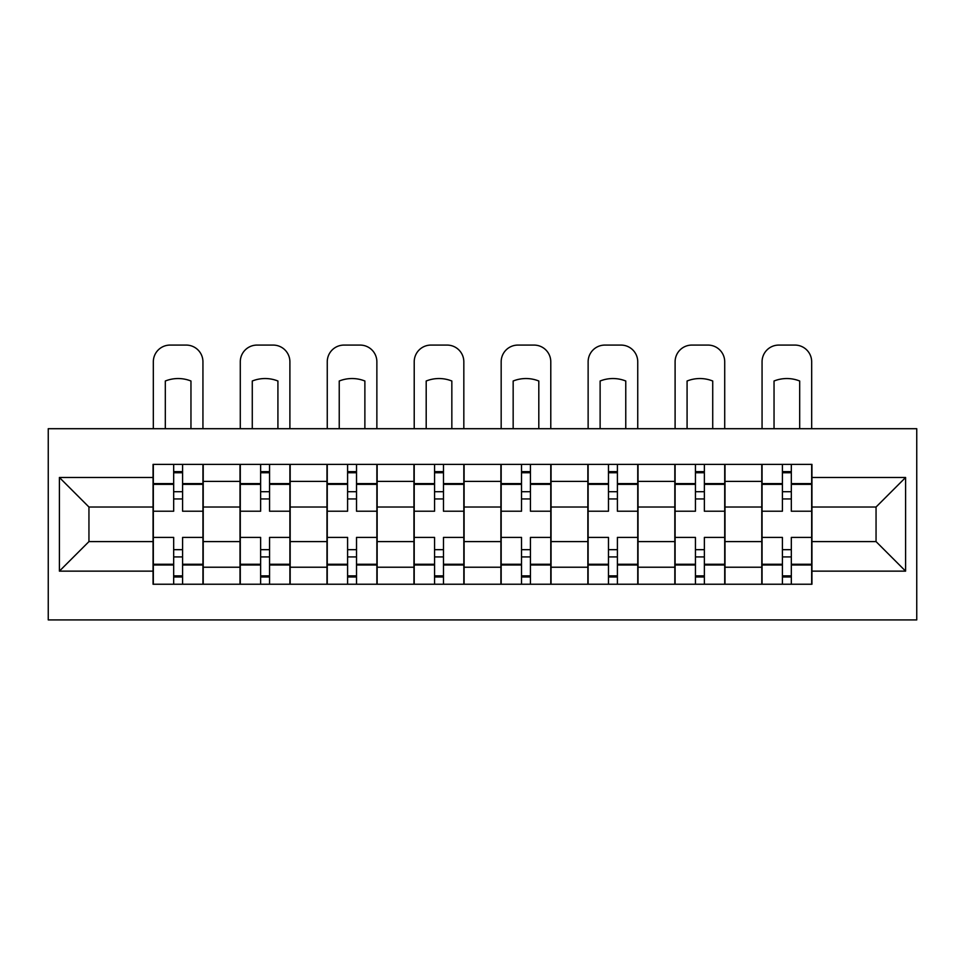 <?xml version="1.0" encoding="UTF-8"?>
<svg xmlns="http://www.w3.org/2000/svg" width="965" height="965" viewBox="0 0 965 965"><rect width="100%" height="100%" fill="white"/><g stroke="black" fill="none" stroke-linecap="round" stroke-linejoin="round"><path stroke-width="1.45" d="M48.25 619.916L916.75 619.916L916.75 428.701L48.25 428.701L48.25 619.916M240.008 584.235L240.008 481.39L203.217 481.39L203.217 584.235M203.217 481.39L203.217 464.382M240.008 481.39L240.008 464.382M290.175 464.382L290.175 584.235M326.978 584.235L326.978 464.382M377.146 464.382L377.146 584.235M413.937 584.235L413.937 464.382M464.105 464.382L464.105 584.235M500.895 584.235L500.895 464.382M551.063 464.382L551.063 584.235M587.854 584.235L587.854 464.382M638.022 464.382L638.022 584.235M674.825 584.235L674.825 464.382M724.992 464.382L724.992 584.235M761.783 584.235L761.783 464.382M761.783 541.594L724.992 541.594M674.825 541.594L638.022 541.594M587.854 541.594L551.063 541.594M500.895 541.594L464.105 541.594M413.937 541.594L377.146 541.594M326.978 541.594L290.175 541.594M240.008 541.594L203.217 541.594M761.783 507.023L724.992 507.023M674.825 507.023L638.022 507.023M587.854 507.023L551.063 507.023M500.895 507.023L464.105 507.023M413.937 507.023L377.146 507.023M326.978 507.023L290.175 507.023M240.008 507.023L203.217 507.023M88.949 541.594L153.049 541.594L153.049 507.023L88.949 507.023L88.949 541.594L59.396 571.135L59.396 477.482L153.049 477.482L153.049 507.023M811.951 507.023L811.951 541.594L876.051 541.594L876.051 507.023L811.951 507.023L811.951 464.382L153.049 464.382L153.049 477.482M811.951 477.482L905.604 477.482L905.604 571.135L811.951 571.135L811.951 541.594M153.049 541.594L153.049 584.235L811.951 584.235L811.951 571.135M153.049 571.135L59.396 571.135M182.59 575.876L173.676 575.876M173.676 472.741L182.59 472.741M269.561 575.876L260.634 575.876M260.634 472.741L269.561 472.741M356.519 575.876L347.593 575.876M347.593 472.741L356.519 472.741M443.478 575.876L434.564 575.876M434.564 472.741L443.478 472.741M530.436 575.876L521.522 575.876M521.522 472.741L530.436 472.741M617.407 575.876L608.481 575.876M608.481 472.741L617.407 472.741M704.366 575.876L695.439 575.876M695.439 472.741L704.366 472.741M791.324 575.876L782.41 575.876M782.41 472.741L791.324 472.741M59.396 477.482L88.949 507.023M876.051 541.594L905.604 571.135M876.051 507.023L905.604 477.482M202.94 584.235L202.94 511.209L182.59 511.209L182.59 464.382M173.676 464.382L173.676 511.209L153.326 511.209L153.326 464.382M202.94 511.209L202.94 464.382M153.326 584.235L153.326 537.409L173.676 537.409L173.676 584.235M182.59 584.235L182.59 537.409L202.94 537.409M173.676 498.941L182.59 498.941M153.326 537.409L153.326 511.209M182.59 549.676L173.676 549.676M182.59 576.986L173.676 576.986M173.676 556.914L182.59 556.914M182.59 491.704L173.676 491.704M173.676 471.632L182.59 471.632M202.94 428.701L202.94 361.815A16.719 16.719 0 0 0 186.221 345.084L170.057 345.084A16.719 16.719 0 0 0 153.326 361.815L153.326 428.701M165.317 428.701L165.317 381.006A34.559 34.559 0 0 1 190.961 381.006L190.961 428.701M289.898 584.235L289.898 511.209L269.561 511.209L269.561 464.382M260.634 464.382L260.634 511.209L240.285 511.209L240.285 464.382M289.898 511.209L289.898 464.382M240.285 584.235L240.285 537.409L260.634 537.409L260.634 584.235M269.561 584.235L269.561 537.409L289.898 537.409M260.634 498.941L269.561 498.941M240.285 537.409L240.285 511.209M269.561 549.676L260.634 549.676M269.561 576.986L260.634 576.986M260.634 556.914L269.561 556.914M269.561 491.704L260.634 491.704M260.634 471.632L269.561 471.632M289.898 428.701L289.898 361.815A16.719 16.719 0 0 0 273.179 345.084L257.016 345.084A16.719 16.719 0 0 0 240.285 361.815L240.285 428.701M252.275 428.701L252.275 381.006A34.559 34.559 0 0 1 277.92 381.006L277.92 428.701M376.869 584.235L376.869 511.209L356.519 511.209L356.519 464.382M347.593 464.382L347.593 511.209L327.256 511.209L327.256 464.382M376.869 511.209L376.869 464.382M327.256 584.235L327.256 537.409L347.593 537.409L347.593 584.235M356.519 584.235L356.519 537.409L376.869 537.409M347.593 498.941L356.519 498.941M327.256 537.409L327.256 511.209M356.519 549.676L347.593 549.676M356.519 576.986L347.593 576.986M347.593 556.914L356.519 556.914M356.519 491.704L347.593 491.704M347.593 471.632L356.519 471.632M376.869 428.701L376.869 361.815A16.719 16.719 0 0 0 360.138 345.084L343.974 345.084A16.719 16.719 0 0 0 327.256 361.815L327.256 428.701M339.234 428.701L339.234 381.006A34.559 34.559 0 0 1 364.879 381.006L364.879 428.701M463.827 584.235L463.827 511.209L443.478 511.209L443.478 464.382M434.564 464.382L434.564 511.209L414.214 511.209L414.214 464.382M463.827 511.209L463.827 464.382M414.214 584.235L414.214 537.409L434.564 537.409L434.564 584.235M443.478 584.235L443.478 537.409L463.827 537.409M434.564 498.941L443.478 498.941M414.214 537.409L414.214 511.209M443.478 549.676L434.564 549.676M443.478 576.986L434.564 576.986M434.564 556.914L443.478 556.914M443.478 491.704L434.564 491.704M434.564 471.632L443.478 471.632M463.827 428.701L463.827 361.815A16.719 16.719 0 0 0 447.097 345.084L430.933 345.084A16.719 16.719 0 0 0 414.214 361.815L414.214 428.701M426.192 428.701L426.192 381.006A34.559 34.559 0 0 1 451.837 381.006L451.837 428.701M550.786 584.235L550.786 511.209L530.436 511.209L530.436 464.382M521.522 464.382L521.522 511.209L501.173 511.209L501.173 464.382M550.786 511.209L550.786 464.382M501.173 584.235L501.173 537.409L521.522 537.409L521.522 584.235M530.436 584.235L530.436 537.409L550.786 537.409M521.522 498.941L530.436 498.941M501.173 537.409L501.173 511.209M530.436 549.676L521.522 549.676M530.436 576.986L521.522 576.986M521.522 556.914L530.436 556.914M530.436 491.704L521.522 491.704M521.522 471.632L530.436 471.632M550.786 428.701L550.786 361.815A16.719 16.719 0 0 0 534.067 345.084L517.903 345.084A16.719 16.719 0 0 0 501.173 361.815L501.173 428.701M513.163 428.701L513.163 381.006A34.559 34.559 0 0 1 538.808 381.006L538.808 428.701M637.744 584.235L637.744 511.209L617.407 511.209L617.407 464.382M608.481 464.382L608.481 511.209L588.131 511.209L588.131 464.382M637.744 511.209L637.744 464.382M588.131 584.235L588.131 537.409L608.481 537.409L608.481 584.235M617.407 584.235L617.407 537.409L637.744 537.409M608.481 498.941L617.407 498.941M588.131 537.409L588.131 511.209M617.407 549.676L608.481 549.676M617.407 576.986L608.481 576.986M608.481 556.914L617.407 556.914M617.407 491.704L608.481 491.704M608.481 471.632L617.407 471.632M637.744 428.701L637.744 361.815A16.719 16.719 0 0 0 621.026 345.084L604.862 345.084A16.719 16.719 0 0 0 588.131 361.815L588.131 428.701M600.121 428.701L600.121 381.006A34.559 34.559 0 0 1 625.766 381.006L625.766 428.701M724.715 584.235L724.715 511.209L704.366 511.209L704.366 464.382M695.439 464.382L695.439 511.209L675.102 511.209L675.102 464.382M724.715 511.209L724.715 464.382M675.102 584.235L675.102 537.409L695.439 537.409L695.439 584.235M704.366 584.235L704.366 537.409L724.715 537.409M695.439 498.941L704.366 498.941M675.102 537.409L675.102 511.209M704.366 549.676L695.439 549.676M704.366 576.986L695.439 576.986M695.439 556.914L704.366 556.914M704.366 491.704L695.439 491.704M695.439 471.632L704.366 471.632M724.715 428.701L724.715 361.815A16.719 16.719 0 0 0 707.984 345.084L691.821 345.084A16.719 16.719 0 0 0 675.102 361.815L675.102 428.701M687.08 428.701L687.08 381.006A34.559 34.559 0 0 1 712.725 381.006L712.725 428.701M811.674 584.235L811.674 511.209L791.324 511.209L791.324 464.382M782.41 464.382L782.41 511.209L762.061 511.209L762.061 464.382M811.674 511.209L811.674 464.382M762.061 584.235L762.061 537.409L782.41 537.409L782.41 584.235M791.324 584.235L791.324 537.409L811.674 537.409M782.41 498.941L791.324 498.941M762.061 537.409L762.061 511.209M791.324 549.676L782.41 549.676M791.324 576.986L782.41 576.986M782.41 556.914L791.324 556.914M791.324 491.704L782.41 491.704M782.41 471.632L791.324 471.632M811.674 428.701L811.674 361.815A16.719 16.719 0 0 0 794.943 345.084L778.779 345.084A16.719 16.719 0 0 0 762.061 361.815L762.061 428.701M774.039 428.701L774.039 381.006A34.559 34.559 0 0 1 799.683 381.006L799.683 428.701M674.825 481.39L638.022 481.39M587.854 481.39L551.063 481.39M500.895 481.39L464.105 481.39M413.937 481.39L377.146 481.39M326.978 481.39L290.175 481.39M761.783 481.39L724.992 481.39M674.825 567.227L638.022 567.227M587.854 567.227L551.063 567.227M500.895 567.227L464.105 567.227M413.937 567.227L377.146 567.227M326.978 567.227L290.175 567.227M240.008 567.227L203.217 567.227M761.783 567.227L724.992 567.227M202.94 483.61L182.59 483.61M173.676 483.61L153.326 483.61M173.676 484.358L153.326 484.358M173.676 564.26L153.326 564.26M173.676 565.008L153.326 565.008M202.94 565.008L182.59 565.008M202.94 484.358L182.59 484.358M202.94 564.26L182.59 564.26M289.898 483.61L269.561 483.61M260.634 483.61L240.285 483.61M260.634 484.358L240.285 484.358M260.634 564.26L240.285 564.26M260.634 565.008L240.285 565.008M289.898 565.008L269.561 565.008M289.898 484.358L269.561 484.358M289.898 564.26L269.561 564.26M376.869 483.61L356.519 483.61M347.593 483.61L327.256 483.61M347.593 484.358L327.256 484.358M347.593 564.26L327.256 564.26M347.593 565.008L327.256 565.008M376.869 565.008L356.519 565.008M376.869 484.358L356.519 484.358M376.869 564.26L356.519 564.26M463.827 483.61L443.478 483.61M434.564 483.61L414.214 483.61M434.564 484.358L414.214 484.358M434.564 564.26L414.214 564.26M434.564 565.008L414.214 565.008M463.827 565.008L443.478 565.008M463.827 484.358L443.478 484.358M463.827 564.26L443.478 564.26M550.786 483.61L530.436 483.61M521.522 483.61L501.173 483.61M521.522 484.358L501.173 484.358M521.522 564.26L501.173 564.26M521.522 565.008L501.173 565.008M550.786 565.008L530.436 565.008M550.786 484.358L530.436 484.358M550.786 564.26L530.436 564.26M637.744 483.61L617.407 483.61M608.481 483.61L588.131 483.61M608.481 484.358L588.131 484.358M608.481 564.26L588.131 564.26M608.481 565.008L588.131 565.008M637.744 565.008L617.407 565.008M637.744 484.358L617.407 484.358M637.744 564.26L617.407 564.26M724.715 483.61L704.366 483.61M695.439 483.61L675.102 483.61M695.439 484.358L675.102 484.358M695.439 564.26L675.102 564.26M695.439 565.008L675.102 565.008M724.715 565.008L704.366 565.008M724.715 484.358L704.366 484.358M724.715 564.26L704.366 564.26M811.674 483.61L791.324 483.61M782.41 483.61L762.061 483.61M782.41 484.358L762.061 484.358M782.41 564.26L762.061 564.26M782.41 565.008L762.061 565.008M811.674 565.008L791.324 565.008M811.674 484.358L791.324 484.358M811.674 564.26L791.324 564.26"/></g></svg>
